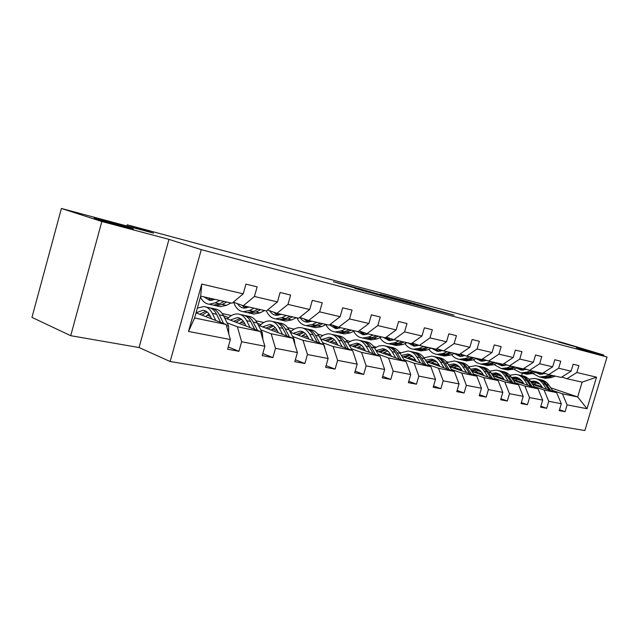 <?xml version="1.0" encoding="UTF-8"?>
<svg xmlns="http://www.w3.org/2000/svg" width="639" height="639" viewBox="0 0 639 639"><rect width="100%" height="100%" fill="white"/><g stroke="black" fill="none" stroke-linecap="round" stroke-linejoin="round"><path stroke-width="0.96" d="M130.005 227.875C118.59 224.177 86.257 215.447 95.89 218.682L97.32 219.153C108.814 222.883 141.411 231.677 131.786 228.458L130.005 227.875M577.273 347.265L558.438 341.969L577.273 347.265M437.02 310.65L454.121 315.179L405.549 300.993L437.02 310.65M603.504 355.955L603.783 355.044L563.933 343.023L492.166 323.142M70.705 335.691L139.054 347.544L168.976 239.369L101.849 221.509L70.705 335.691L31.95 317.391L61.408 208.466L153.568 233.147L127.209 224.792L126.881 225.998M101.849 221.509L61.408 208.466M354.949 288.349L387.042 297.375L352.912 286.903L333.358 281.743L380.596 295.498L354.933 288.413M127.209 224.792L492.238 322.903M168.976 239.369L201.285 249.657L607.05 357.025L584.861 430.534L170.134 361.506L201.285 249.657M603.783 355.044L576.394 347.76L607.05 357.025M413.513 304.38L434.137 309.867L404.12 300.657L382.761 294.914L413.513 304.38M411.021 303.789L389.191 297.902L358.375 288.397L385.477 296.232L391.236 297.734L380.221 294.252L411.021 303.789M243.211 293.836L232.093 303.221L200.702 296.145L201.74 284.059L243.211 293.836L245.951 284.115L257.126 286.855L254.41 296.48L277.438 301.912L280.114 292.486L290.633 295.058L287.981 304.396L309.691 309.516L312.303 300.37L322.232 302.798L319.636 311.864L340.132 316.696L342.68 307.806L352.057 310.099L349.525 318.917L368.903 323.486L371.403 314.835L380.277 317.016L377.801 325.578L396.148 329.908L398.592 321.497L407.003 323.558L404.575 331.897L421.98 336.002L424.368 327.807L432.355 329.764L429.983 337.887L446.509 341.785L448.85 333.806L456.438 335.667L454.113 343.582L469.833 347.289L472.125 339.501L479.338 341.274L477.061 348.99L492.03 352.52L494.274 344.932L501.152 346.61L498.923 354.15L513.189 357.513L515.385 350.1L521.943 351.706L519.763 359.062L533.373 362.273L535.53 355.028L541.792 356.562L539.651 363.751L552.655 366.818L554.772 359.741L560.754 361.211L558.654 368.24L571.09 371.171L573.167 364.246L578.894 365.652L576.833 372.521L596.514 377.17L587.001 408.72L567.112 404.862L565.052 411.708L559.245 410.629L561.314 403.736L548.749 401.3L546.657 408.297L540.586 407.171L542.695 400.126L529.555 397.578L527.423 404.735L521.065 403.56L523.213 396.348L509.467 393.688L507.294 401.004L500.641 399.774L502.829 392.394L488.428 389.606L486.207 397.107L479.234 395.813L481.463 388.256L466.358 385.325L464.09 393.009L456.773 391.651L459.05 383.903L443.178 380.828L440.87 388.704L433.178 387.282L435.502 379.342L418.817 376.107L416.46 384.191L408.369 382.689L410.741 374.542L393.177 371.131L390.764 379.43L382.242 377.849L384.67 369.478L366.147 365.891L363.679 374.414L354.685 372.745L357.169 364.15L337.616 360.356L335.092 369.118L325.594 367.361L328.126 358.519L307.455 354.509L304.875 363.519L294.819 361.658L297.415 352.56L275.513 348.311L272.877 357.6L262.222 355.627L264.881 346.25L241.646 341.745L238.946 351.314L227.628 349.213L230.352 339.557L188.521 331.441L201.74 284.059M224.593 317.902L260.544 331.569L237.381 326.793L227.037 322.815M210.447 316.441L207.196 315.195M237.381 326.793L241.646 341.745M260.544 331.569L264.881 346.25M277.438 301.912L266.375 310.953L243.307 305.754L254.41 296.48M233.355 302.159L243.307 305.754M258.428 325.307L292.989 338.255L271.152 333.758L260.76 329.828M244.841 323.805L240.823 322.28M228.602 317.655L223.522 315.738C221.429 311.672 218.57 309.412 214.96 308.972L212.691 308.485M222.236 313.573L231.438 315.546M271.152 333.758L275.513 348.311M292.989 338.255L297.415 352.56M309.691 309.516L298.693 318.246L276.943 313.334L287.981 304.396M267.557 309.995L276.943 313.334M290.354 332.264L323.63 344.573L302.998 340.323L292.59 336.433M277.302 330.73L272.597 328.973M260.864 324.596L257.389 323.302M255.888 320.802L263.763 322.495M302.998 340.323L307.455 354.509M323.63 344.573L328.126 358.519M340.132 316.696L329.205 325.123L308.661 320.49L319.636 311.864M299.795 317.367L308.661 320.49M320.538 338.822L352.608 350.547L333.095 346.522L322.679 342.688M307.974 337.264L302.67 335.307M291.384 331.154L289.363 330.403M294.148 329.165L287.662 327.623M333.095 346.522L337.616 360.356M352.608 350.547L357.169 364.15M368.903 323.486L358.064 331.633L338.622 327.248L349.525 318.917M330.243 324.324L338.622 327.248M349.118 345.012L380.061 356.211L361.57 352.393L351.17 348.606M337.009 343.447L331.17 341.314M320.299 337.352L319.588 337.096M322.879 335.515L317.711 334.077M361.57 352.393L366.147 365.891M380.061 356.211L384.67 369.478M396.148 329.908L385.397 337.791L366.978 333.646L377.801 325.578M359.038 330.898L366.978 333.646M376.219 350.867L406.1 361.578L388.552 357.96L378.176 354.214M364.534 349.293L358.215 347.017M362.017 345.779L361.147 345.467M350.148 341.522L346.17 340.188M388.552 357.96L393.177 371.131M406.1 361.578L410.741 374.542M421.98 336.002L411.324 343.638L393.856 339.7L404.575 331.897M386.315 337.12L393.856 339.7M401.947 356.41L430.838 366.674L414.168 363.24L403.824 359.541M390.661 354.837L383.919 352.432M388.36 351.586L386.675 350.987M376.075 347.217L373.376 346.258M414.168 363.24L418.817 376.107M430.838 366.674L435.502 379.342M446.509 341.785L435.95 349.198L419.352 345.451L429.983 337.887M412.195 343.015L419.352 345.451M426.413 361.674L454.361 371.523L438.498 368.256L428.21 364.605M415.486 360.1L408.377 357.584M413.369 357.081L410.973 356.235M400.741 352.632L399.287 352.113M438.498 368.256L443.178 380.828M454.361 371.523L459.05 383.903M469.833 347.289L459.369 354.477L443.586 350.915L454.113 343.582M436.78 348.614L443.586 350.915M449.696 366.674L476.766 376.147L461.662 373.032L451.422 369.43M439.121 365.109L431.676 362.489M437.148 362.289L434.121 361.227M461.662 373.032L466.358 385.325M476.766 376.147L481.463 388.256M492.03 352.52L481.67 359.509L466.638 356.115L477.061 348.99M460.16 353.934L466.638 356.115M471.886 371.435L498.124 380.548L483.715 377.577L473.539 374.023M461.638 369.869L453.906 367.177M459.8 367.233L456.214 365.987M483.715 377.577L488.428 389.606M498.124 380.548L502.829 392.394M513.189 357.513L502.941 364.302L488.595 361.067L498.923 354.15M482.421 359.006L488.595 361.067M493.052 375.964L518.509 384.75L504.762 381.914L494.642 378.408M483.116 374.414L475.128 371.642M458.267 365.804L457.62 365.58M447.683 362.137L446.613 361.762L447.891 362.033M481.391 371.938L477.309 370.532M504.762 381.914L509.467 393.688M518.509 384.75L523.213 396.348M533.373 362.273L523.229 368.879L509.547 365.796L519.763 359.062M503.652 363.831L509.547 365.796M513.277 380.293L537.99 388.768L524.851 386.06L514.802 382.601M503.628 378.751L495.409 375.916M480.041 370.628L478.619 370.141M501.998 376.419L497.477 374.869M468.507 366.466L469.401 366.658M524.851 386.06L529.555 397.578M537.99 388.768L542.695 400.126M552.655 366.818L542.623 373.248L529.539 370.3L539.651 363.751M523.908 368.439L529.539 370.3M532.606 384.414L556.617 392.602L544.045 390.014L534.076 386.603M523.237 382.889L514.81 380.005M500.8 375.205L498.708 374.494M521.696 380.692L516.783 379.023M544.045 390.014L548.749 401.3M556.617 392.602L561.314 403.736M571.09 371.171L561.162 377.433L548.653 374.614L558.654 368.24M543.27 372.841L548.653 374.614M550.738 387.817L577.688 396.947L562.416 393.8L552.527 390.437M542 386.851L533.397 383.919M520.609 379.566L517.933 378.655M535.881 382.777L540.003 384.175M562.416 393.8L567.112 404.862M587.001 408.72L577.688 396.947L582.137 382.162L566.937 378.735L576.833 372.521M139.054 347.544L170.134 361.506M200.702 296.145L194.607 317.974L226.126 324.476L196.037 312.854M561.785 377.042L566.937 378.735M521.656 375.636L522.375 373.216M523.341 369.957L523.764 368.527M582.137 382.162L596.514 377.17M226.126 324.476L230.352 339.557M188.521 331.441L194.607 317.974M559.508 409.751L565.052 411.708M540.866 406.236L546.657 408.297M521.368 402.57L527.423 404.735M500.952 398.72L507.294 401.004M479.562 394.686L486.207 397.107M457.125 390.453L464.09 393.009M433.554 385.996L440.87 388.704M408.768 381.307L416.46 384.191M382.673 376.363L390.764 379.43M355.148 371.139L363.679 374.414M326.09 365.62L335.092 369.118M295.362 359.773L304.875 363.519M262.805 353.559L272.877 357.6M228.267 346.953L238.946 351.314M430.374 308.837L397.865 299.1L430.343 308.925M395.014 299.228L405.182 302.039L387.825 296.951L394.934 299.507M537.758 382.386L532.646 384.43M553.214 391.443L548.877 385.101C546.696 382.01 543.893 380.221 540.458 379.718L540.123 379.646M546.696 389.223L543.046 383.855C540.866 380.748 538.054 378.951 534.603 378.448L528.812 379.191M542.679 387.849L541.185 385.652C539.372 383.057 537.016 381.555 534.14 381.148L530.562 381.379M550.746 390.605L546.672 384.63C544.556 381.611 541.824 379.83 538.485 379.27M531.736 383.128L536.712 381.85M536.488 378.855L536.84 378.935C540.282 379.43 543.094 381.235 545.275 384.327L549.189 390.07M536.033 381.587L531.241 382.386M545.331 373.519L539.947 374.294L535.53 372.473M549.476 374.797L545.299 376.339L539.58 377.01L532.734 373.519M555.283 376.107L551.114 377.633L545.41 378.296L543.517 377.873M542.184 374.326L540.115 372.689M551.697 375.301L547.519 376.834L541.8 377.497L539.907 377.082M536.68 372.05L540.29 374.334M541.305 377.385L543.198 377.809L548.909 377.138L553.086 375.612M541.009 374.374L537.91 372.186M519.1 378.44L514.028 380.548M534.795 387.673L530.418 381.163C528.229 378.016 525.402 376.195 521.943 375.7L521.52 375.604M527.99 385.341L524.331 379.862C522.135 376.698 519.307 374.869 515.833 374.366L509.722 375.253M523.948 383.951L522.446 381.699C520.617 379.055 518.253 377.529 515.354 377.122L511.408 377.465M532.223 386.787L528.118 380.668C525.977 377.593 523.221 375.772 519.85 375.221M512.686 379.398L518.005 377.865M517.726 374.781L518.165 374.877C521.632 375.373 524.459 377.202 526.656 380.357L530.586 386.228M517.302 377.585L512.143 378.584M499.602 374.318L494.586 376.491M515.553 383.727L511.128 377.05C508.932 373.847 506.088 371.994 502.605 371.491L502.094 371.387M508.444 381.275L504.762 375.692C502.566 372.465 499.722 370.604 496.223 370.109L489.762 371.163M504.363 379.87L502.861 377.577C501.032 374.885 498.652 373.328 495.728 372.92L491.383 373.408M512.861 382.801L508.724 376.539C506.575 373.392 503.796 371.539 500.377 370.995M492.781 375.54L498.468 373.703M498.132 370.524L498.66 370.636C502.15 371.131 504.994 372.992 507.198 376.211L511.152 382.21M497.733 373.4L492.19 374.646M526.592 369.326L521.232 370.109L516.536 368.072M530.841 370.596L526.616 372.178L520.849 372.88L513.764 369.126M536.904 371.962L532.694 373.527L526.935 374.222L525.034 373.799M523.597 370.125L521.624 368.519M533.15 371.115L528.932 372.697L523.173 373.392L521.264 372.976M517.846 367.665L521.616 370.149M522.726 373.296L524.635 373.719L530.394 373.016L534.611 371.443M522.375 370.189L519.315 367.992M507.007 364.949L501.679 365.732L496.695 363.455M511.36 366.203L507.094 367.832L501.28 368.567L493.947 364.526M517.702 367.633L513.452 369.246L507.646 369.973L505.729 369.55M504.187 365.732L502.302 364.158M513.78 366.746L509.523 368.376L503.708 369.102L501.783 368.679M498.364 363.272L502.11 365.78M503.316 369.015L505.241 369.446L511.048 368.711L515.298 367.09M502.901 365.812L499.89 363.615M479.218 370.021L474.258 372.257M495.425 379.614L490.96 372.753C488.763 369.486 485.904 367.601 482.389 367.098L481.782 366.97M487.988 377.026L484.298 371.331C482.094 368.04 479.234 366.147 475.712 365.652L468.882 366.906M483.883 375.604L482.373 373.264C480.544 370.516 478.148 368.935 475.208 368.527L470.448 369.182M492.613 378.631L488.444 372.217C486.279 368.991 483.475 367.113 480.025 366.57M472.045 371.491L478.044 369.35M477.637 366.067L478.26 366.203C481.782 366.698 484.642 368.591 486.846 371.874L490.824 378.016M477.269 369.03L471.326 370.556M486.511 360.372L481.223 361.163L475.951 358.615M490.976 361.602L486.678 363.287L480.816 364.062L476.662 362.656L473.227 359.693M497.613 363.104L493.324 364.765L487.477 365.532L485.536 365.101M483.891 361.131L481.894 359.358M493.508 362.177L489.218 363.855L483.356 364.621L481.423 364.198M477.988 358.679L481.71 361.211M483.02 364.549L484.953 364.973L490.808 364.206L495.105 362.537M482.541 361.243L479.593 359.038M457.883 365.524L453.003 367.832M474.354 375.301L469.849 368.256C467.644 364.917 464.769 363 461.238 362.505L460.519 362.345M466.566 372.577L462.876 366.762C460.663 363.407 457.788 361.482 454.241 360.987L447.004 362.489M462.436 371.131L460.927 368.751C459.09 365.939 456.685 364.334 453.722 363.926L448.514 364.789M471.406 374.27L467.213 367.689C465.032 364.39 462.205 362.473 458.722 361.946M450.679 367.018L456.653 364.797M456.174 361.402L456.917 361.562C460.455 362.057 463.331 363.982 465.535 367.329L469.537 373.615M455.855 364.454L449.473 366.323M465.048 355.58L459.808 356.37L454.233 353.519M469.633 356.794L465.296 358.527L459.385 359.342C456.238 358.894 453.626 357.321 451.533 354.613M476.582 358.359L472.261 360.077L466.366 360.875L464.417 360.452M462.644 356.306L460.264 353.974M472.285 357.393L467.956 359.118L462.053 359.925L460.104 359.501M456.669 353.87L460.352 356.426M461.773 359.869L463.722 360.3L469.625 359.493L473.954 357.768M461.23 356.45L458.347 354.246M435.526 360.827L430.734 363.2M452.268 370.788L447.723 363.535C445.519 360.132 442.635 358.183 439.073 357.688L438.242 357.505M444.105 367.912L440.407 361.978C438.202 358.551 435.311 356.586 431.748 356.091L424.056 357.888M439.951 366.451L438.442 364.014C436.605 361.147 434.193 359.517 431.213 359.11L425.526 360.228M449.177 369.701L444.96 362.944C442.771 359.565 439.92 357.616 436.397 357.097M428.298 362.337L434.248 360.037M433.689 356.514L434.544 356.698C438.106 357.193 440.99 359.15 443.202 362.569L447.22 369.007M433.41 359.661L426.764 361.802M442.547 350.563L437.372 351.354L431.533 348.199M447.252 351.746L442.883 353.543L436.932 354.389C433.633 353.926 430.926 352.217 428.817 349.261M454.545 353.391L450.183 355.164L444.241 356.003L442.284 355.572M440.383 351.242L438.242 349.11M450.04 352.377L445.671 354.158L439.72 355.012L437.763 354.573M434.328 348.83L437.971 351.41M439.52 354.964L441.477 355.396L447.42 354.549L451.789 352.768M438.889 351.418L436.014 349.15M412.075 355.899L407.378 358.343M429.096 366.059L424.52 358.591C422.307 355.108 419.416 353.127 415.837 352.632L414.879 352.424M420.526 363.016L416.836 356.953C414.623 353.447 411.732 351.458 408.145 350.963L399.966 353.119M416.356 361.53L414.847 359.046C413.01 356.115 410.589 354.453 407.594 354.054L401.396 355.492M425.854 364.909L421.612 357.968C419.416 354.501 416.54 352.512 412.986 352.009M404.83 357.433L410.741 355.036M410.102 351.386L411.085 351.602C414.663 352.097 417.555 354.086 419.767 357.576L423.801 364.174M409.863 354.629L403.217 356.866M418.92 345.308L413.816 346.09L407.962 342.887M423.769 346.45L419.36 348.303L413.361 349.206C409.903 348.71 407.107 346.849 404.982 343.614M431.421 348.175L427.02 350.012L421.045 350.891L419.072 350.46M417.035 345.923L415.15 344.022M426.692 347.105L422.283 348.958L416.301 349.845L414.328 349.413M410.901 343.55L414.487 346.146M416.173 349.821L418.138 350.252L424.12 349.365L428.529 347.52M415.462 346.146L412.059 343.111M387.45 350.747L382.873 353.247M404.759 361.091L400.142 353.391C397.929 349.845 395.03 347.824 391.435 347.328L390.341 347.097M395.749 357.864L392.066 351.674C389.854 348.095 386.954 346.066 383.36 345.579L378.919 345.979L374.638 348.167M391.563 356.362L390.054 353.822C388.216 350.835 385.796 349.142 382.793 348.742L376.044 350.571M401.348 359.877L397.083 352.744C394.878 349.182 391.987 347.161 388.392 346.665M380.189 352.289L386.052 349.797M385.317 346.003L386.443 346.25C390.038 346.737 392.937 348.758 395.15 352.329L399.183 359.102M385.133 349.349L378.496 351.682M394.135 339.764L389.079 340.555L383.208 337.304M399.079 340.883L394.638 342.8L388.608 343.75C384.974 343.231 382.09 341.202 379.957 337.648M407.131 342.696L402.698 344.597L396.683 345.523L394.702 345.092M392.514 340.323L390.932 338.702M402.155 341.577L397.714 343.486L391.691 344.429L389.71 343.99M385.852 337.456L389.83 340.619M391.651 344.421L393.632 344.852L399.647 343.918L404.088 342.009M390.844 340.603L387.522 337.528M361.546 345.332L357.105 347.904M379.151 355.883L374.502 347.928C372.297 344.301 369.398 342.24 365.788 341.761L364.542 341.49M369.677 352.448L366.003 346.114C363.807 342.464 360.899 340.395 357.289 339.908C354.046 339.589 350.947 340.627 347.991 343.023M365.476 350.931L363.974 348.335C362.145 345.276 359.725 343.55 356.706 343.159L349.701 345.22M375.564 354.581L371.291 347.241C369.086 343.606 366.187 341.546 362.577 341.058L362.537 341.058M354.294 346.881L360.084 344.285M359.254 340.339L360.54 340.619C364.142 341.098 367.05 343.159 369.246 346.809L373.296 353.758M359.126 343.798L352.512 346.234M368.144 333.901L363.064 334.74L357.185 331.433M373.104 335.02L368.631 337.017L362.577 338.015C358.751 337.464 355.779 335.235 353.655 331.322M381.579 336.937L377.114 338.902L371.067 339.884L369.078 339.445M366.73 334.429L365.484 333.127M376.339 335.755L371.874 337.735L365.82 338.726L363.831 338.287M359.621 331.098L363.887 334.804M362.577 338.015L367.856 339.173L373.903 338.191L378.376 336.21M364.965 334.764L361.882 331.881M353.471 353.119L353.167 352.225M334.269 339.66L330.004 342.28M352.185 350.396L347.504 342.177C345.316 338.462 342.408 336.37 338.798 335.89L337.376 335.579M342.2 346.745L338.55 340.267C336.362 336.529 333.462 334.421 329.836 333.941C326.353 333.614 323.046 334.868 319.923 337.696M337.999 345.204L336.505 342.544C334.684 339.421 332.264 337.664 329.237 337.272L322.2 339.429M348.407 349.014L344.117 341.45C341.929 337.727 339.029 335.635 335.411 335.156L335.315 335.148M327.032 341.194L332.751 338.494M331.809 334.373L333.262 334.684C336.881 335.163 339.78 337.264 341.969 340.994L346.011 348.135M331.737 337.959L325.155 340.507M340.763 327.727L335.659 328.614L329.492 324.9M345.731 328.853L341.234 330.914L335.148 331.968C331.122 331.393 328.063 328.941 325.97 324.612M354.661 330.866L350.172 332.903L344.094 333.941L342.105 333.502M339.581 328.198L338.718 327.272M349.142 329.62L344.653 331.673L338.566 332.727L336.577 332.288M332.512 325.115L336.577 328.67M338.646 332.735L340.715 333.199L346.793 332.152L351.29 330.107M337.712 328.614L334.9 325.946M325.219 349.509L324.332 345.675L319.045 336.106C316.864 332.312 313.965 330.179 310.338 329.708L308.741 329.357M305.514 333.702L301.432 336.362M313.214 340.723L309.588 334.093C307.415 330.267 304.515 328.119 300.897 327.655C297.135 327.328 293.613 328.837 290.314 332.176M309.012 339.165L307.527 336.441C305.722 333.246 303.301 331.457 300.274 331.074L293.205 333.318M319.764 343.143L315.466 335.347C313.294 331.537 310.394 329.397 306.768 328.933L306.624 328.917M298.301 335.203L303.924 332.392M302.87 328.079L304.507 328.438C308.126 328.909 311.025 331.05 313.198 334.86L317.24 342.208M302.862 331.801L296.328 334.469M311.88 321.217L306.752 322.152C303.948 321.768 301.688 320.195 299.963 317.423M316.856 322.336L312.335 324.484L306.225 325.602C302.111 325.011 299.028 322.431 296.967 317.855M326.281 324.468L321.768 326.585L315.666 327.679L313.677 327.24M310.969 321.601L310.314 320.866M320.458 323.15L315.938 325.283L309.835 326.393L307.846 325.954M303.948 318.829L307.774 322.208M309.979 326.409L312.104 326.896L318.206 325.786L322.719 323.661M308.98 322.112L306.488 319.724M294.994 344.74L294.228 339.501L288.988 329.7C286.831 325.818 283.94 323.638 280.313 323.182L278.508 322.791M275.145 327.432L271.287 330.123M282.582 334.357L278.995 327.567C276.839 323.653 273.955 321.465 270.329 321.01C266.551 320.698 262.996 322.288 259.666 325.77M278.38 332.783L276.911 329.996C275.121 326.729 272.717 324.9 269.682 324.524L262.605 326.872M289.499 336.953L285.21 328.893C283.053 324.995 280.162 322.823 276.543 322.36L276.32 322.336M267.989 328.885L273.484 325.962M272.302 321.441L274.147 321.84C277.765 322.296 280.657 324.476 282.813 328.382L286.831 335.946M272.374 325.307L265.904 328.103M281.36 314.332L276.232 315.331C273.492 314.963 271.279 313.429 269.586 310.714M286.336 315.458L281.799 317.687L275.681 318.869C271.543 318.286 268.468 315.634 266.431 310.913M296.304 317.703L291.767 319.907L285.657 321.066L283.668 320.626M280.761 314.612L280.337 314.1M290.146 316.313L285.609 318.534L279.491 319.708L277.502 319.268M273.812 312.223L277.358 315.378M279.698 319.732L281.887 320.235L288.005 319.069L292.542 316.856M278.636 315.243L276.519 313.19M262.885 339.509L262.381 332.959L257.197 322.927C255.065 318.949 252.189 316.728 248.571 316.281L246.55 315.842M243.028 320.85L239.433 323.542M250.161 327.623L246.622 320.666C244.497 316.656 241.622 314.428 238.012 313.981C234.233 313.685 230.679 315.339 227.324 318.941M245.975 326.034L244.529 323.174C242.756 319.827 240.36 317.966 237.341 317.599L230.256 320.051M257.485 330.403L253.204 322.072C251.071 318.078 248.196 315.866 244.577 315.41L244.29 315.386M235.943 322.216L241.294 319.18M239.976 314.412L242.045 314.859C245.664 315.307 248.539 317.535 250.664 321.529L254.657 329.333M240.128 318.438L233.738 321.377M249.074 307.055L243.938 308.11C241.294 307.766 239.138 306.281 237.468 303.645M254.042 308.174L249.49 310.498L243.363 311.752C238.818 311.081 235.599 307.926 233.706 302.287M264.594 310.554L260.049 312.846L253.923 314.076L251.934 313.637M258.076 309.084L253.523 311.393L247.405 312.639L245.416 312.199M241.981 305.274L245.184 308.142M247.684 312.663L249.937 313.198L256.055 311.96L260.608 309.651M246.558 307.966L244.665 306.057M228.65 333.494L228.626 326.034L223.53 315.746L219.289 314.843C217.196 310.754 214.345 308.493 210.734 308.054L210.359 308.022M209.001 313.933L205.718 316.593M215.798 320.482L212.308 313.358C210.223 309.244 207.371 306.976 203.769 306.544L197.363 308.11M211.629 318.877L210.199 315.946C208.466 312.519 206.085 310.618 203.074 310.266L196.061 312.783M202.02 315.163L207.204 312.008M205.726 306.968L208.05 307.471C211.653 307.91 214.504 310.171 216.597 314.268L220.559 322.32M205.974 311.177L199.68 314.26M223.546 323.478L219.289 314.843M214.856 299.34L209.728 300.458L203.937 296.871M219.808 300.45L215.247 302.87L209.129 304.204C205.351 303.717 202.467 301.312 200.462 296.991M238.467 297.846L234.657 301.065M230.998 302.974L226.438 305.362L220.319 306.672L218.338 306.241M224.081 301.416L219.528 303.829L213.41 305.146L211.429 304.715M208.21 297.838L211.11 300.482M213.769 305.178L216.094 305.746L222.212 304.42L226.773 302.023M212.571 300.234L210.886 298.445M370.077 292.007L370.197 291.592M382.114 295.721L382.242 295.298M385.341 296.72L385.477 296.232M387.817 297.478L387.937 297.055M363.264 290.993L363.375 290.593M366.602 291.967L366.722 291.56M546.672 384.63L548.877 385.101M543.046 383.855L545.275 384.327M547.519 376.834L545.299 376.339M551.114 377.633L548.909 377.138M528.118 380.668L530.418 381.163M524.331 379.862L526.656 380.357M508.724 376.539L511.128 377.05M504.762 375.692L507.198 376.211M528.932 372.697L526.616 372.178M532.694 373.527L530.394 373.016M509.523 368.376L507.094 367.832M513.452 369.246L511.048 368.711M488.444 372.217L490.96 372.753M484.298 371.331L486.846 371.874M489.218 363.855L486.678 363.287M493.324 364.765L490.808 364.206M467.213 367.689L469.849 368.256M462.876 366.762L465.535 367.329M467.956 359.118L465.296 358.527M472.261 360.077L469.625 359.493M444.96 362.944L447.723 363.535M440.407 361.978L443.202 362.569M445.671 354.158L442.883 353.543M450.183 355.164L447.42 354.549M421.612 357.968L424.52 358.591M416.836 356.953L419.767 357.576M422.283 348.958L419.36 348.303M427.02 350.012L424.12 349.365M397.083 352.744L400.142 353.391M392.066 351.674L395.15 352.329M397.714 343.486L394.638 342.8M402.698 344.597L399.647 343.918M371.291 347.241L374.502 347.928M366.003 346.114L369.246 346.809M371.874 337.735L368.631 337.017M377.114 338.902L373.903 338.191M344.117 341.45L347.504 342.177M338.55 340.267L341.969 340.994M344.653 331.673L341.234 330.914M350.172 332.903L346.793 332.152M315.466 335.347L319.045 336.106M309.588 334.093L313.198 334.86M315.938 325.283L312.335 324.484M321.768 326.585L318.206 325.786M285.21 328.893L288.988 329.7M278.995 327.567L282.813 328.382M293.317 339.309L294.228 339.501M285.609 318.534L281.799 317.687M291.767 319.907L288.005 319.069M253.204 322.072L257.197 322.927M246.622 320.666L250.664 321.529M260.864 332.655L262.381 332.959M253.523 311.393L249.49 310.498M260.049 312.846L256.055 311.96M228.522 333.015L228.946 333.103M212.308 313.358L216.597 314.268M226.438 325.586L228.626 326.034M219.528 303.829L215.247 302.87M226.438 305.362L222.212 304.42M397.746 299.531L397.865 299.1M535.706 381.483L534.14 381.148M539.58 377.01L541.8 377.497M543.198 377.809L545.41 378.296M516.935 377.465L515.354 377.122M497.318 373.264L495.728 372.92M520.849 372.88L523.173 373.392M524.635 373.719L526.935 374.222M501.28 368.567L503.708 369.102M505.241 369.446L507.646 369.973M476.806 368.871L475.208 368.527M480.816 364.062L483.356 364.621M484.953 364.973L487.477 365.532M455.335 364.278L453.722 363.926M459.385 359.342L462.053 359.925M463.722 360.3L466.366 360.875M432.835 359.453L431.213 359.11M436.932 354.389L439.72 355.012M441.477 355.396L444.241 356.003M409.224 354.405L407.594 354.054M413.361 349.206L416.301 349.845M418.138 350.252L421.045 350.891M384.422 349.094L382.793 348.742M388.608 343.75L391.691 344.429M393.632 344.852L396.683 345.523M358.343 343.51L356.706 343.159M367.856 339.173L371.067 339.884M330.882 337.632L329.237 337.272M335.148 331.968L338.566 332.727M340.715 333.199L344.094 333.941M301.92 331.425L300.274 331.074M306.225 325.602L309.835 326.393M312.104 326.896L315.666 327.679M271.327 324.876L269.682 324.524M275.681 318.869L279.491 319.708M281.887 320.235L285.657 321.066M238.978 317.95L237.341 317.599M243.363 311.752L247.405 312.639M249.937 313.198L253.923 314.076M204.712 310.618L203.074 310.266M209.129 304.204L213.41 305.146M216.094 305.746L220.319 306.672"/></g></svg>
